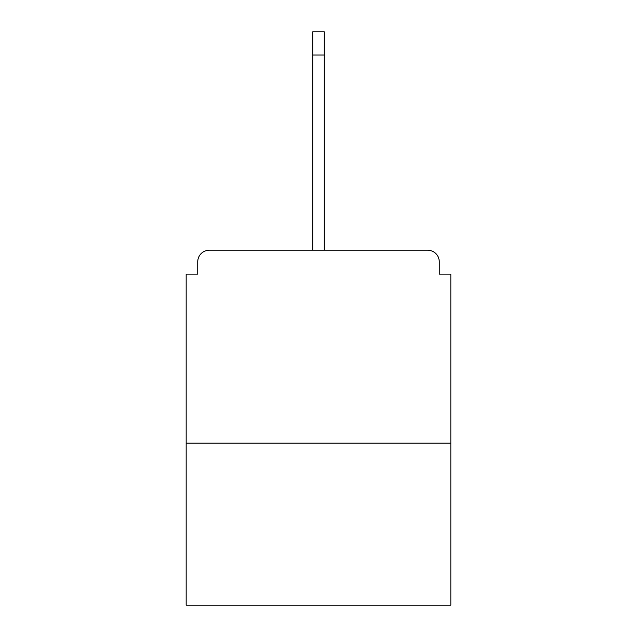 <?xml version="1.0" encoding="UTF-8"?>
<svg xmlns="http://www.w3.org/2000/svg" width="637" height="637" viewBox="0 0 637 637"><rect width="100%" height="100%" fill="white"/><g stroke="black" fill="none" stroke-linecap="round" stroke-linejoin="round"><path stroke-width="0.96" d="M439.259 274.133L439.259 261.791L439.259 274.133L450.829 274.133L450.829 605.15L186.171 605.15L186.171 274.133L197.741 274.133L197.741 261.791L197.741 274.133M450.829 443.113L186.171 443.113M439.259 261.791A11.577 11.577 0 0 0 427.682 250.214L209.318 250.214A11.577 11.577 0 0 0 197.741 261.791M427.682 250.214L367.883 250.214L427.682 250.214M269.117 250.214L209.318 250.214L269.117 250.214M312.711 54.997L312.711 31.85L324.289 31.85L324.289 54.997L312.711 54.997L312.711 250.214M324.289 54.997L324.289 250.214"/></g></svg>
